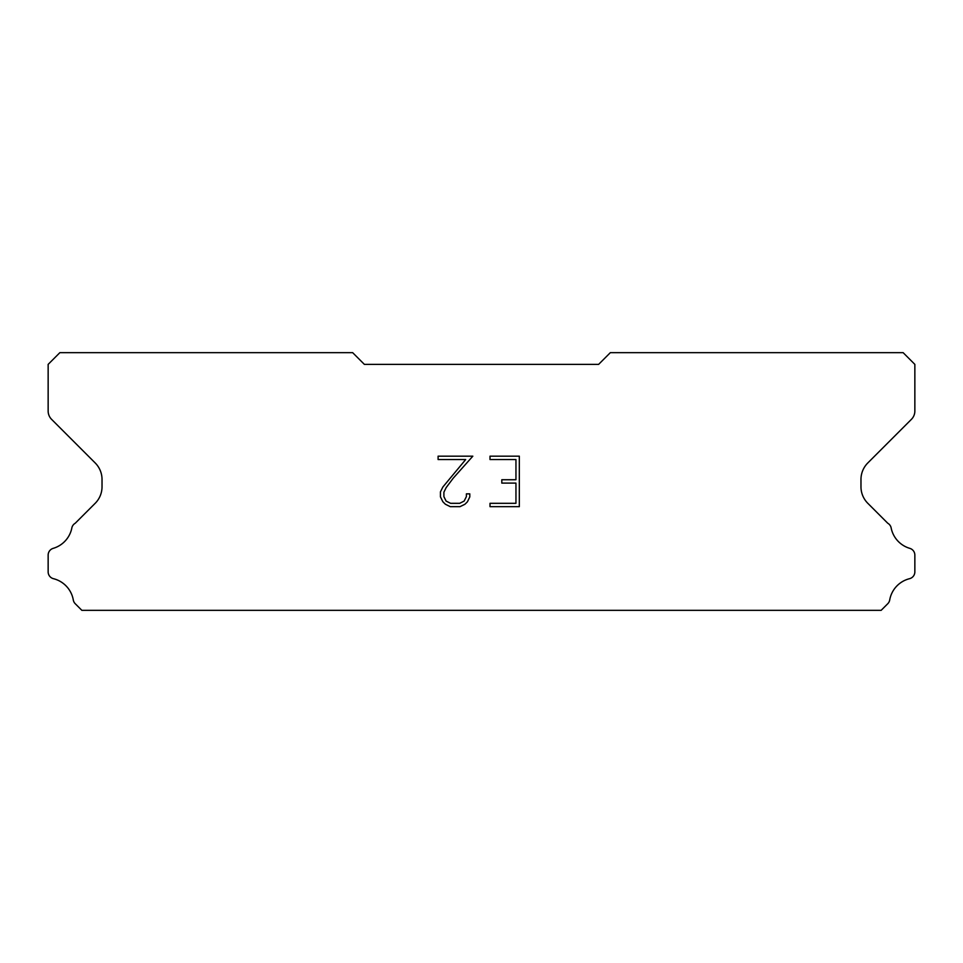 <?xml version="1.0" encoding="UTF-8"?>
<svg xmlns="http://www.w3.org/2000/svg" width="963" height="963" viewBox="0 0 963 963"><rect width="100%" height="100%" fill="white"/><g stroke="black" fill="none" stroke-linecap="round" stroke-linejoin="round"><path stroke-width="1.44" d="M515.951 503.312L515.951 483.101L501.807 483.101L501.807 479.743L515.951 479.743L515.951 459.544L490.011 459.544L490.011 456.173L519.322 456.173L519.322 506.67L490.011 506.67L490.011 503.312L515.951 503.312M469.8 493.863L469.8 496.896L467.404 501.831L464.912 504.275L459.977 506.67L450.275 506.67L445.375 504.239L442.872 501.771L440.44 496.848L440.44 491.852L442.872 487.013L465.695 459.544L438.105 459.544L438.105 456.173L472.833 456.173L453.164 478.262L446.17 487.591L443.895 492.201L443.895 496.631L446.098 501.073L450.576 503.312L459.712 503.312L464.154 501.073L466.381 496.631L466.381 493.863L469.8 493.863M598.625 364.375L364.375 364.375L352.663 352.663L59.862 352.663L48.15 364.375L48.15 411.057A11.712 11.712 0 0 0 51.581 419.338L95.168 462.926A23.425 23.425 0 0 1 102.03 479.49L102.03 486.76A23.425 23.425 0 0 1 95.168 503.324L75.246 523.234A7.03 7.03 0 0 0 71.756 528.422A26.699 26.699 0 0 1 53.194 548.356A7.03 7.03 0 0 0 48.15 555.097L48.15 571.866A7.03 7.03 0 0 0 53.471 578.691A26.699 26.699 0 0 1 73.296 599.985A7.03 7.03 0 0 0 75.246 603.729L81.855 610.337L881.145 610.337L887.754 603.729A7.03 7.03 0 0 0 889.704 599.985A26.699 26.699 0 0 1 909.529 578.691A7.03 7.03 0 0 0 914.85 571.866L914.85 555.097A7.03 7.03 0 0 0 909.806 548.356A26.699 26.699 0 0 1 891.244 528.422A7.03 7.03 0 0 0 887.754 523.234L867.832 503.324A23.425 23.425 0 0 1 860.97 486.76L860.97 479.49A23.425 23.425 0 0 1 867.832 462.926L911.419 419.338A11.712 11.712 0 0 0 914.85 411.057L914.85 364.375L903.138 352.663L610.337 352.663L598.625 364.375"/></g></svg>
